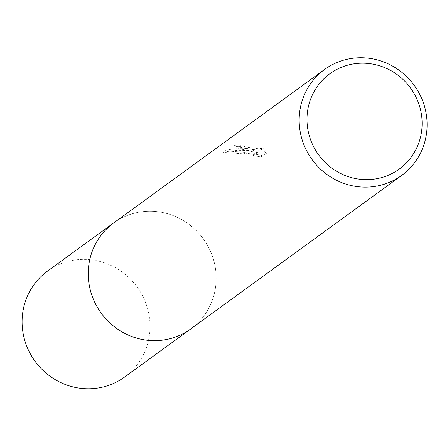 <?xml version="1.0" encoding="UTF-8"?>
<svg xmlns="http://www.w3.org/2000/svg" width="447" height="447" viewBox="0 0 447 447"><rect width="100%" height="100%" fill="white"/><g stroke="black" fill="none" stroke-linecap="round" stroke-linejoin="round"><path stroke-width="0.34" stroke-dasharray="2.23 1.68" d="M113.65 222.969A65.519 63.133 -126 0 1 158.042 211.761A65.519 63.133 -126 0 1 213.722 260.405A65.519 63.133 -126 0 1 190.757 328.914M114.454 222.382A65.525 63.139 -126 0 1 158.042 211.755A65.525 63.139 -126 0 1 213.588 259.914A65.525 63.139 -126 0 1 191.556 328.327M245.342 148.231L253.622 149.633L244.671 148.717L238.564 148.689L230.937 149.32L223.405 150.695L244.716 152.321L258.159 150.622L253.633 153.919L261.517 155.366L267.105 151.304L261.277 147.27L261.327 148.348L259.701 148.728L256.801 148.605L246.839 147.136L241.117 145.761L240.799 145.342L241.056 145.001A65.519 63.133 54 0 0 234.25 145.359L233.826 145.89L245.342 148.231M261.132 148.901L266.943 152.986L261.366 157.048L253.483 155.556L258.014 152.259L244.57 153.93L223.254 152.377L229.674 151.12L238.352 150.298L247.04 150.471L253.477 151.248L239.642 149.047L233.68 147.538L234.099 147.013A63.876 61.557 -126 0 1 240.905 146.622L240.967 147.376L245.129 148.465L259.551 150.36L261.428 149.583L261.283 147.27M240.905 146.622L241.056 145.001M261.366 157.048L261.517 155.366M266.948 152.986L267.105 151.304M234.099 147.013L234.25 145.359M253.477 151.248L253.622 149.633M253.488 155.556L253.633 153.919M258.014 152.259L258.159 150.622M244.57 153.93L244.716 152.321M223.254 152.377L223.405 150.695M47.488 271.117A65.519 63.133 -126 0 1 117.148 268.681A65.519 63.133 -126 0 1 149.751 332.255A65.519 63.133 -126 0 1 124.596 377.061M114.79 222.137A65.53 63.15 -126 0 1 183.929 220.907A65.53 63.15 -126 0 1 215.918 284.119A65.53 63.15 -126 0 1 191.892 328.087M240.793 145.342L240.648 146.962M233.826 145.89L233.675 147.538M261.579 147.946L261.428 149.583"/><path stroke-width="0.67" d="M401.685 175.408L190.757 328.914A65.519 63.133 -126 0 1 146.365 340.122A65.519 63.133 -126 0 1 90.685 291.472A65.519 63.133 -126 0 1 113.65 222.969L324.578 69.464A65.519 63.133 -126 0 1 368.971 58.255A65.519 63.133 -126 0 1 424.65 106.9A65.519 63.133 -126 0 1 401.685 175.408A65.519 63.133 -126 0 1 357.293 186.617A65.519 63.133 -126 0 1 301.613 137.972A65.519 63.133 -126 0 1 324.578 69.464M191.556 328.327A65.525 63.139 -126 0 1 146.359 340.133A65.525 63.139 -126 0 1 90.54 290.98A65.525 63.139 -126 0 1 114.454 222.382M369.803 63.642A58.965 56.819 -126 0 1 421.879 128.764A58.965 56.819 -126 0 1 359.293 179.169A58.965 56.819 -126 0 1 307.218 114.046A58.965 56.819 -126 0 1 369.803 63.642M191.892 328.087A65.53 63.15 -126 0 1 190.752 328.936L124.596 377.061A65.519 63.133 -126 0 1 54.947 379.475A65.519 63.133 -126 0 1 22.35 315.906A65.519 63.133 -126 0 1 47.488 271.117L113.627 222.964A65.53 63.15 -126 0 1 114.79 222.137M190.752 328.936A65.53 63.15 -126 0 1 121.087 331.35A65.53 63.15 -126 0 1 88.484 267.764A65.53 63.15 -126 0 1 113.627 222.964"/></g></svg>
